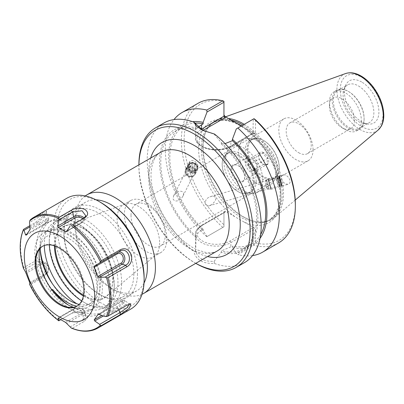 <?xml version="1.0" encoding="UTF-8"?>
<svg xmlns="http://www.w3.org/2000/svg" width="404" height="404" viewBox="0 0 404 404"><rect width="100%" height="100%" fill="white"/><g stroke="black" fill="none" stroke-linecap="round" stroke-linejoin="round"><path stroke-width="0.3" stroke-dasharray="2.02 1.52" d="M198.061 165.751C195.45 160.641 192.657 159.257 189.688 161.595L189.552 164.413C192.158 169.523 194.95 170.907 197.925 168.569L198.061 165.751M187.794 167.907A5.247 4.707 -153.3 0 0 192.329 171.877A5.247 4.707 -153.3 0 0 197.465 169.483A5.247 4.707 -153.3 0 0 194.89 162.923A5.247 4.707 -153.3 0 0 188.092 164.771A5.247 4.707 -153.3 0 0 187.794 167.907M188.769 167.756A4.222 3.788 -153.3 0 0 192.415 170.948A4.222 3.788 -153.3 0 0 196.551 169.023A4.222 3.788 -153.3 0 0 194.481 163.741A4.222 3.788 -153.3 0 0 189.006 165.231A4.222 3.788 -153.3 0 0 188.769 167.756M177.144 192.385C179.679 190.213 185.396 190.92 182.951 196.091C181.073 199.859 175.392 203.318 173.084 198.96L173.533 196.021L177.144 192.385M208.828 197.359C206.323 198.637 205.136 200.854 205.262 204.015C206.075 205.838 207.348 206.434 209.08 205.798C211.327 205.101 213.282 203.53 214.953 201.086C217.498 197.334 213.312 195.218 210.762 196.536L208.828 197.359M281.275 182.285L281.851 184.997L280.492 180.992L279.528 176.876L281.275 182.285M281.416 182.613A5.247 0.253 74 0 1 282.133 185.981A5.247 0.253 74 0 1 280.447 181.007A5.247 0.253 74 0 1 279.25 175.892A5.247 0.253 74 0 1 281.416 182.613M281.416 178.841C282.936 182.608 285.244 184.396 288.33 184.209C289.865 183.643 290.395 182.3 289.926 180.179C288.4 176.417 286.098 174.629 283.007 174.816C281.477 175.381 280.942 176.725 281.416 178.841M121.634 282.27A51.182 29.548 -120 0 0 114.923 254.151A51.182 29.548 -120 0 0 59.858 217.054A51.182 29.548 -120 0 0 49.258 240.481A51.182 29.548 -120 0 0 85.446 303.162A51.182 29.548 -120 0 0 111.034 305.697A51.182 29.548 -120 0 0 121.634 282.27M49.308 244.849A48.581 28.048 60 0 1 49.258 242.607A48.581 28.048 60 0 1 83.608 222.771A48.581 28.048 60 0 1 117.958 282.27A48.581 28.048 60 0 1 83.608 302.101A48.581 28.048 60 0 1 81.689 300.935M95.985 199.818A51.182 29.548 -120 0 0 85.592 202.192A51.182 29.548 -120 0 0 74.993 225.624A51.182 29.548 -120 0 0 111.186 288.305A51.182 29.548 -120 0 0 136.774 290.84A51.182 29.548 -120 0 0 144.026 283.027M54.449 245.859A41.243 23.811 60 0 1 73.205 224.972A41.243 23.811 60 0 1 112.772 279.275A41.243 23.811 60 0 1 110.853 290.183A41.243 23.811 60 0 1 83.381 295.981M85.224 195.935A56.873 32.835 -120 0 0 74.993 220.973A56.873 32.835 -120 0 0 115.211 290.627A56.873 32.835 -120 0 0 142.011 294.289M195.788 263.342A78.649 45.41 60 0 1 194.511 262.625A78.649 45.41 60 0 1 138.9 166.302A78.649 45.41 60 0 1 138.915 164.837M298.707 152.712A17.71 10.226 -120 0 0 307.565 153.591A17.71 10.226 -120 0 0 311.231 145.48A17.71 10.226 -120 0 0 303.5 127.654A17.71 10.226 -120 0 0 289.855 122.912A17.71 10.226 -120 0 0 287.138 137.102A17.71 10.226 -120 0 0 298.707 152.712M313.07 149.727A24.21 13.978 -120 0 0 302.5 125.361A24.21 13.978 -120 0 0 283.84 118.877A24.21 13.978 -120 0 0 283.84 146.834A24.21 13.978 -120 0 0 308.055 160.812A24.21 13.978 -120 0 0 313.07 149.727M131.022 215.297A24.21 13.978 60 0 1 136.037 204.212A24.21 13.978 60 0 1 154.692 210.696A24.21 13.978 60 0 1 165.261 235.062A24.21 13.978 60 0 1 160.247 246.147A24.21 13.978 60 0 1 141.587 239.663A24.21 13.978 60 0 1 131.022 215.297M55.197 246.127A40.855 23.589 60 0 1 65.786 225.786A40.855 23.589 60 0 1 73.775 225.048A40.855 23.589 60 0 1 112.968 278.841A40.855 23.589 60 0 1 111.07 289.648A40.855 23.589 60 0 1 106.439 296.198A40.855 23.589 60 0 1 83.527 295.198M159.641 243.087A30.063 17.357 60 0 1 154.838 255.853A30.063 17.357 60 0 1 153.414 256.848A30.063 17.357 60 0 1 123.356 239.491A30.063 17.357 60 0 1 123.356 204.778A30.063 17.357 60 0 1 124.922 204.045A30.063 17.357 60 0 1 147.485 213.883A30.063 17.357 60 0 1 159.641 243.087M166.913 238.885A30.063 17.357 60 0 1 160.686 252.651A30.063 17.357 60 0 1 130.623 235.295A30.063 17.357 60 0 1 130.623 200.581A30.063 17.357 60 0 1 153.788 208.636A30.063 17.357 60 0 1 166.913 238.885M255.525 119.837L255.525 133.118L254.974 133.668L253 133.668L253.227 119.14L254.015 118.68M223.947 101.323L223.947 116.216M253.227 119.14L236.305 128.906M225.084 143.627L221.306 144.016L221.306 142.592L214.09 134.148L203.227 130.568M195.637 123.498L196.157 129.497L198.066 127.184M225.25 211.166L225.25 212.055L224.331 212.145L223.947 212.802L223.947 211.479L225.25 211.166L235.396 217.024A58.176 33.588 60 0 1 198.601 148.546A58.176 33.588 60 0 1 235.396 122.558M225.25 212.055L202.51 225.185A19.402 11.201 0 0 0 202.51 241.026A19.402 11.201 0 0 0 229.947 241.026L252.687 227.896L253.227 229.704L230.866 242.617A20.7 11.953 180 0 1 208.307 245.208A20.7 11.953 180 0 1 195.526 234.163A20.7 11.953 180 0 1 201.591 225.715L223.947 212.802L223.947 226.78L223.947 211.479M254.227 133.426L244.082 127.568A58.176 33.588 60 0 1 280.871 196.046A58.176 33.588 60 0 1 244.082 222.038L254.227 227.896L255.525 229.704L255.525 242.986L254.015 244.142L253.227 243.688L253.227 229.704L255.525 229.704M207.03 236.552L223.947 226.78L207.03 236.552L203.141 230.704L203.141 229.26L201.591 230.154C198.96 231.694 197.152 233.77 196.157 236.38L195.637 250.712C197.45 258.106 203.601 261.656 214.09 261.368L221.306 252.323L221.306 250.899L232.421 246.162L232.421 247.607L236.305 253.454L253.227 243.688M214.09 261.368L214.554 263.499C202.727 263.787 195.829 259.802 193.859 251.551L195.637 250.712M214.554 263.499A80.598 46.536 -120 0 0 244.506 262.61M138.9 164.706A80.598 46.536 -120 0 0 195.889 263.418M163.908 123.008A80.598 46.536 -120 0 0 149.783 180.926A80.598 46.536 -120 0 0 193.859 251.551M221.306 142.592A69.513 40.132 60 0 1 257.883 218.574A69.513 40.132 60 0 1 221.306 252.323M214.554 134.072L214.09 134.148M254.015 244.142L253.899 245.379L237.845 254.646L236.305 253.454M278.659 242.895A80.598 46.536 60 0 1 253.899 245.379M252.525 255.601A80.598 46.536 60 0 1 237.845 254.646M255.525 242.986A78.649 45.41 -120 0 0 295.349 204.404M223.947 101.606A78.649 45.41 -120 0 0 184.123 140.188A78.649 45.41 -120 0 0 223.947 224.755M222.816 227.437A80.598 46.536 60 0 1 198.061 103.293M206.767 236.704A80.598 46.536 60 0 1 173.988 119.569M244.082 222.038L235.396 217.024M241.365 125.987L244.082 127.568M242.986 125.048A56.222 32.461 60 0 1 282.28 193.642A56.222 32.461 60 0 1 270.64 219.377A56.222 32.461 60 0 1 256.712 221.761A56.222 32.461 60 0 1 214.413 186.916A56.222 32.461 60 0 1 205.389 132.866A56.222 32.461 60 0 1 214.413 121.998A56.222 32.461 60 0 1 231.229 120.15M244.233 124.331A56.873 32.835 60 0 1 283.537 193.445A56.873 32.835 60 0 1 274.538 217.524A56.873 32.835 60 0 1 257.671 221.892A56.873 32.835 60 0 1 214.883 186.648A56.873 32.835 60 0 1 205.752 131.967A56.873 32.835 60 0 1 217.968 119.544A56.873 32.835 60 0 1 228.341 118.483M361.343 120.498A22.548 13.019 60 0 1 356.676 130.82A22.548 13.019 60 0 1 345.4 129.704A22.548 13.019 60 0 1 329.457 102.086A22.548 13.019 60 0 1 334.128 91.764A22.548 13.019 60 0 1 351.505 97.808A22.548 13.019 60 0 1 361.343 120.498M354.505 120.498A17.71 10.226 60 0 1 350.839 128.603A17.71 10.226 60 0 1 341.981 127.73A17.71 10.226 60 0 1 329.457 106.035A17.71 10.226 60 0 1 333.128 97.93A17.71 10.226 60 0 1 346.773 102.672A17.71 10.226 60 0 1 354.505 120.498M364.105 118.907A22.548 13.019 60 0 1 359.434 129.23A22.548 13.019 60 0 1 336.886 116.211A22.548 13.019 60 0 1 336.886 90.173A22.548 13.019 60 0 1 348.157 91.289A22.548 13.019 60 0 1 364.105 118.907L364.105 118.271A21.765 12.569 -120 0 0 348.713 91.607L348.713 91.607A21.765 12.569 -120 0 0 337.825 90.531A21.765 12.569 -120 0 0 337.825 115.665A21.765 12.569 -120 0 0 359.595 128.235A21.765 12.569 -120 0 0 364.105 118.271M361.671 81.997A24.376 14.074 -120 0 0 345.571 85.502A24.376 14.074 -120 0 0 349.485 108.934A24.376 14.074 -120 0 0 367.822 124.043A24.376 14.074 -120 0 0 378.619 108.075A24.376 14.074 -120 0 0 361.671 81.997M358.479 85.966A21.765 12.569 60 0 1 372.7 105.151A21.765 12.569 60 0 1 369.362 122.594A21.765 12.569 60 0 1 363.974 123.518A21.765 12.569 60 0 1 347.597 110.024A21.765 12.569 60 0 1 344.102 89.097A21.765 12.569 60 0 1 347.597 84.891A21.765 12.569 60 0 1 358.479 85.966M196.157 237.804A69.513 40.132 60 0 1 159.58 161.817A69.513 40.132 60 0 1 196.157 128.068M221.306 144.016A67.827 39.158 60 0 1 242.647 248.935A67.827 39.158 60 0 1 221.306 250.899M196.157 236.38A67.827 39.158 60 0 1 174.821 131.457A67.827 39.158 60 0 1 196.157 129.497M260.641 234.567A67.827 39.158 60 0 1 251.692 243.713A67.827 39.158 60 0 1 232.421 246.162M260.009 238.395A69.513 40.132 60 0 1 232.421 247.607M203.141 230.704A69.513 40.132 60 0 1 168.968 163.438A69.513 40.132 60 0 1 192.632 121.69M203.141 229.26A67.827 39.158 60 0 1 183.865 126.235A67.827 39.158 60 0 1 195.102 123.084M185.653 169.342A5.373 4.823 26.7 0 1 185.694 169.256A5.373 4.823 26.7 0 1 192.663 167.357A5.373 4.823 26.7 0 1 195.299 174.079A5.373 4.823 26.7 0 1 188.38 175.998A5.373 4.823 26.7 0 1 185.653 169.342M185.885 169.453A5.116 4.59 -153.3 0 0 188.481 175.796A5.116 4.59 -153.3 0 0 195.071 173.967A5.116 4.59 -153.3 0 0 192.556 167.564A5.116 4.59 -153.3 0 0 185.921 169.372A5.116 4.59 -153.3 0 0 185.885 169.453M187.426 165.807A5.373 4.823 26.7 0 1 187.471 165.726A5.373 4.823 26.7 0 1 194.435 163.827A5.373 4.823 26.7 0 1 197.071 170.549A5.373 4.823 26.7 0 1 190.153 172.468A5.373 4.823 26.7 0 1 187.426 165.807M187.658 165.918A5.116 4.59 26.7 0 1 187.698 165.837A5.116 4.59 26.7 0 1 194.334 164.034A5.116 4.59 26.7 0 1 196.844 170.432A5.116 4.59 26.7 0 1 190.254 172.261A5.116 4.59 26.7 0 1 187.658 165.918M188.037 165.165A5.116 4.59 26.7 0 1 188.077 165.079A5.116 4.59 26.7 0 1 194.713 163.277A5.116 4.59 26.7 0 1 197.223 169.675A5.116 4.59 26.7 0 1 190.632 171.508A5.116 4.59 26.7 0 1 188.037 165.165M191.673 165.928L194.334 167.206L194.683 169.922L192.365 171.357L189.698 170.074L189.355 167.362L191.673 165.928L192.43 164.413L190.112 165.847L190.461 168.564L193.122 169.842L195.44 168.407L195.097 165.691L192.43 164.413M195.097 165.691L194.334 167.206M195.44 168.407L194.683 169.922M193.122 169.842L192.365 171.357M190.461 168.564L189.698 170.074M190.112 165.847L189.355 167.362M185.502 170.205A5.116 4.59 26.7 0 1 185.542 170.124A5.116 4.59 26.7 0 1 192.178 168.322A5.116 4.59 26.7 0 1 194.688 174.72A5.116 4.59 26.7 0 1 188.097 176.548A5.116 4.59 26.7 0 1 185.502 170.205M188.739 165.186A4.479 4.02 26.7 0 1 196.288 164.953A4.479 4.02 26.7 0 1 193.304 171.24A4.479 4.02 26.7 0 1 188.739 165.186M186.855 171.796A3.197 2.868 26.7 0 1 192.243 171.629A3.197 2.868 26.7 0 1 190.112 176.119A3.197 2.868 26.7 0 1 186.855 171.796M268.66 181.522A5.373 0.263 74 0 1 268.155 178.932A5.373 0.263 74 0 1 269.882 184.027A5.373 0.263 74 0 1 271.109 189.264A5.373 0.263 74 0 1 270.145 186.714A5.373 0.263 74 0 1 268.66 181.522M268.705 181.643L271.039 189.016L269.867 184.027L268.226 179.174L268.705 181.643M277.26 179.063A5.373 0.263 74 0 1 276.755 176.472A5.373 0.263 74 0 1 278.482 181.568A5.373 0.263 74 0 1 279.709 186.805A5.373 0.263 74 0 1 278.745 184.254A5.373 0.263 74 0 1 277.26 179.063M277.311 179.184L276.826 176.715L278.472 181.568L279.639 186.557L277.311 179.184M279.154 178.659L278.684 176.194L280.315 181.042L281.482 186.032L279.154 178.659M276.195 179.149L277.816 184.83L276.195 179.149L279.881 178.093L281.502 183.775L279.881 178.093M280.411 179.512L276.725 180.563M281.224 182.35L277.538 183.406M281.502 183.775L277.816 184.83M280.967 182.361L277.28 183.416M280.159 179.517L276.472 180.573M266.862 182.169L266.382 179.704L268.029 184.557L269.195 189.547L266.862 182.169M279.881 178.79L279.472 176.634L280.896 180.876L281.931 185.234L279.881 178.79M265.367 183.618L266.817 188.224L265.367 183.618M58.822 320.796L71.937 313.191L78.664 312.08L85.188 314.049L87.628 317.802L84.229 321.392L72.427 328.205L71.23 327.962M23.518 268.599L23.75 267.65L35.547 260.832C43.859 253.848 51.727 274.124 42.167 277.886L30.366 284.699L29.719 284.593M30.366 219.791L42.167 212.979L46.617 211.317L42.819 216.473L35.547 222.392L29.795 225.715M130.871 309.02A63.973 36.936 60 0 1 66.897 272.084A63.973 36.936 60 0 1 66.897 198.213M42.167 212.979L43.117 214.62L29.512 222.478M35.547 260.832L37.628 261.873L24.023 269.726M70.998 313.751L60.746 319.716M29.512 283.876L43.117 276.023L42.167 277.886M29.896 226.897L37.628 222.432L35.547 222.392M105.141 316.559L125.755 304.656L126.684 305.358M70.069 327.013L83.673 319.155L84.229 321.392M43.117 276.023L46.263 268.236L41.698 261.454L37.628 261.873L41.309 262.858A6.368 5.025 -95.1 0 1 44.748 262.549A6.368 5.025 -95.1 0 1 48.566 268.216A6.368 5.025 -95.1 0 1 45.814 274.462L30.027 283.578L45.814 274.462A1.298 0.752 60 0 0 45.96 273.266A5.111 4.03 84.9 0 0 47.768 266.519A5.111 4.03 84.9 0 0 42.344 263.948A1.298 0.752 -120 0 0 41.309 262.858L25.528 271.973M26.119 235.173L42.344 225.806A1.298 0.752 60 0 1 42.198 225.937A1.298 0.752 60 0 1 41.309 225.7L37.628 222.432L43.516 217.473L46.344 213.564L43.117 214.62L45.814 219.296A6.368 1.343 -38.8 0 1 48.566 218.574A6.368 1.343 -38.8 0 1 46.44 221.746A6.368 1.343 -38.8 0 1 41.309 225.7L26.876 234.037M65.569 322.402L81.8 313.029A1.298 0.752 60 0 1 82.689 314.332L83.673 319.155L85.9 315.418L83.976 313.302L78.704 311.706L72.695 312.817L73.68 309.131A6.368 3.676 180 0 1 80.053 308.217A6.368 3.676 180 0 1 84.436 311.035A6.368 3.676 180 0 1 82.689 314.332L66.902 323.442M98.228 314.453L121.033 301.283A1.298 0.752 60 0 1 121.18 301.152A1.298 0.752 60 0 1 122.069 301.389L125.755 304.656L128.719 303.646L129.426 304.02M79.194 304.404A42.248 24.391 -120 0 0 91.309 302.904A42.248 24.391 -120 0 0 96.536 297.778L93.693 299.42A42.248 24.391 60 0 1 88.466 304.545A42.248 24.391 60 0 1 76.932 306.161M51.909 289.83L49.95 290.961A42.248 24.391 60 0 1 43.576 232.891A42.248 24.391 60 0 1 49.95 230.967L52.591 229.442A42.248 24.391 60 0 1 93.693 266.918L96.536 265.282A42.248 24.391 -120 0 0 49.061 229.724A42.248 24.391 -120 0 0 40.319 248.101M96.536 265.282A38.127 22.013 60 0 1 96.536 297.778M93.693 266.918A38.127 22.013 60 0 1 93.693 299.42M52.591 229.442A44.783 25.856 60 0 1 96.925 264.544A44.783 25.856 60 0 1 93.087 308.676A44.783 25.856 60 0 1 68.382 305.02M49.95 230.967A44.783 25.856 60 0 1 92.334 261.964A44.783 25.856 60 0 1 90.445 310.201A44.783 25.856 60 0 1 49.95 290.961M39.592 248.935A40.93 23.629 60 0 1 41.021 243.885A40.93 23.629 60 0 1 73.306 241.582A40.93 23.629 60 0 1 96.995 288.128A40.93 23.629 60 0 1 78.381 308.595A40.93 23.629 60 0 1 74.558 307.737A40.93 23.629 60 0 1 73.296 307.308M144.122 277.644A61.418 35.461 60 0 1 100.692 302.717A61.418 35.461 60 0 1 57.267 227.497A61.418 35.461 60 0 1 100.692 202.429M137.471 273.806A52.01 30.027 60 0 1 100.692 295.041A52.01 30.027 60 0 1 63.918 231.341A52.01 30.027 60 0 1 100.692 210.105A52.01 30.027 60 0 1 137.471 273.806M133.85 273.806A49.455 28.553 60 0 1 123.609 296.445A49.455 28.553 60 0 1 98.884 293.996A49.455 28.553 60 0 1 63.918 233.431A49.455 28.553 60 0 1 74.159 210.792A49.455 28.553 60 0 1 112.267 224.038A49.455 28.553 60 0 1 133.85 273.806M44.319 245.496A49.455 28.553 60 0 1 54.555 222.109A49.455 28.553 60 0 1 79.285 224.558A49.455 28.553 60 0 1 107.883 258.217A49.455 28.553 60 0 1 114.251 285.123A49.455 28.553 60 0 1 104.01 307.762A49.455 28.553 60 0 1 76.79 303.773M40.319 249.899A52.459 30.29 60 0 1 50.929 220.73A52.459 30.29 60 0 1 77.159 223.331A52.459 30.29 60 0 1 107.282 258.56A52.459 30.29 60 0 1 114.251 287.577A52.459 30.29 60 0 1 103.389 311.595A52.459 30.29 60 0 1 52.404 283.77M114.251 285.123L114.251 287.577M110.63 289.668A52.459 30.29 60 0 1 99.768 313.681A52.459 30.29 60 0 1 47.308 283.396A52.459 30.29 60 0 1 47.308 222.821A52.459 30.29 60 0 1 103.661 260.651A52.459 30.29 60 0 1 110.63 289.668M42.592 246.238A34.547 19.948 60 0 1 42.965 246.011A34.547 19.948 60 0 1 69.589 255.267A34.547 19.948 60 0 1 84.668 290.032A34.547 19.948 60 0 1 77.512 305.848A34.547 19.948 60 0 1 77.129 306.06M279.265 168.049A22.75 13.135 60 0 1 274.553 178.467A22.75 13.135 60 0 1 251.803 165.332A22.75 13.135 60 0 1 251.803 139.062A22.75 13.135 60 0 1 263.176 140.188A22.75 13.135 60 0 1 279.265 168.049L279.265 167.519A22.099 12.761 -120 0 0 263.635 140.456A22.099 12.761 -120 0 0 248.011 149.475A22.099 12.761 -120 0 0 263.635 176.543A22.099 12.761 -120 0 0 279.265 167.519M277.427 169.114A22.75 13.135 60 0 1 276.366 175.129A22.75 13.135 60 0 1 272.715 179.528A22.75 13.135 60 0 1 249.965 166.392A22.75 13.135 60 0 1 249.965 140.122A22.75 13.135 60 0 1 255.601 139.158A22.75 13.135 60 0 1 277.427 169.114M263.635 152.662A7.151 4.126 -120 0 0 258.58 155.58A7.151 4.126 -120 0 0 263.635 164.337A7.151 4.126 -120 0 0 268.69 161.418A7.151 4.126 -120 0 0 263.635 152.662M253.434 182.431A22.099 12.761 60 0 1 237.804 191.456A22.099 12.761 60 0 1 222.18 164.388A22.099 12.761 60 0 1 237.804 155.368A22.099 12.761 60 0 1 253.434 182.431M254.353 182.431A22.75 13.135 -120 0 0 244.42 159.54A22.75 13.135 -120 0 0 226.891 153.444A22.75 13.135 -120 0 0 222.18 163.857A22.75 13.135 -120 0 0 238.264 191.723A22.75 13.135 -120 0 0 249.642 192.849A22.75 13.135 -120 0 0 254.353 182.431M237.804 181.371A9.752 5.631 60 0 1 230.911 169.433A9.752 5.631 60 0 1 237.804 165.453A9.752 5.631 60 0 1 244.703 177.391A9.752 5.631 60 0 1 237.804 181.371M256.192 181.371A22.75 13.135 60 0 1 251.48 191.789A22.75 13.135 60 0 1 245.844 192.748A22.75 13.135 60 0 1 228.73 178.654A22.75 13.135 60 0 1 225.078 156.782A22.75 13.135 60 0 1 228.73 152.384A22.75 13.135 60 0 1 246.263 158.479A22.75 13.135 60 0 1 256.192 181.371M248.142 165.337L248.142 159.575L252.465 159.191L256.782 164.564L256.782 170.326L252.465 170.71L248.142 165.337L259.252 158.923C259.787 161.236 261.231 163.024 263.57 164.297C264.11 164.691 265.549 164.559 267.892 163.913C266.988 162.514 266.988 160.59 267.892 158.151C265.549 156.878 264.11 155.091 263.57 152.778C261.231 153.424 259.787 153.555 259.252 153.161L258.58 156.429L259.252 158.923M259.252 153.161L248.142 159.575M263.57 152.778L252.465 159.191M267.892 158.151L256.782 164.564M267.892 163.913L256.782 170.326M263.635 164.337L252.465 170.71M251.596 172.882A9.1 5.252 -120 0 0 256.146 173.331A9.1 5.252 -120 0 0 256.146 162.822A9.1 5.252 -120 0 0 247.046 157.57A9.1 5.252 -120 0 0 245.652 164.862A9.1 5.252 -120 0 0 251.596 172.882M238.264 180.578A9.1 5.252 -120 0 0 242.814 181.027A9.1 5.252 -120 0 0 244.703 176.861A9.1 5.252 -120 0 0 238.264 165.716A9.1 5.252 -120 0 0 233.719 165.266A9.1 5.252 -120 0 0 232.32 172.559A9.1 5.252 -120 0 0 238.264 180.578M262.782 180.351A26.164 15.105 60 0 1 257.363 192.329A26.164 15.105 60 0 1 250.884 193.44A26.164 15.105 60 0 1 231.204 177.225A26.164 15.105 60 0 1 227.003 152.071A26.164 15.105 60 0 1 231.204 147.016A26.164 15.105 60 0 1 251.364 154.025A26.164 15.105 60 0 1 262.782 180.351M275.659 172.917A26.164 15.105 60 0 1 274.442 179.836A26.164 15.105 60 0 1 270.241 184.896A26.164 15.105 60 0 1 244.077 169.791A26.164 15.105 60 0 1 244.077 139.582A26.164 15.105 60 0 1 250.561 138.471A26.164 15.105 60 0 1 275.659 172.917M217.433 250.849A56.873 32.835 60 0 1 160.56 218.008A56.873 32.835 60 0 1 160.56 152.338C155.671 154.873 152.586 160.878 151.298 170.362C149.036 188.628 159.974 217.059 176.775 234.502C183.613 241.723 190.491 246.874 197.41 249.95L206.298 252.606C210.878 253.162 214.585 252.576 217.433 250.849M150.682 158.04A64.675 37.34 -120 0 0 162.176 217.079A64.675 37.34 -120 0 0 207.555 256.55M252.687 133.426L229.947 146.556A1.298 0.752 -120 0 0 230.598 146.622A1.298 0.752 -120 0 0 230.866 146.026L253.227 133.118L255.525 133.118M229.947 146.556A19.402 11.201 180 0 1 202.51 146.556A19.402 11.201 180 0 1 202.51 130.714A1.298 0.752 60 0 1 201.732 129.775M201.111 129.411A20.7 11.953 0 0 0 195.526 137.577A20.7 11.953 0 0 0 208.307 148.616A20.7 11.953 0 0 0 230.866 146.026L230.866 141.582M202.51 130.714L202.98 130.447M202.51 225.185A1.298 0.752 -120 0 0 201.859 225.119A1.298 0.752 -120 0 0 201.591 225.715L201.591 230.154M229.947 241.026A1.298 0.752 60 0 1 230.866 242.617L230.866 247.056M252.687 227.896L254.227 227.896M236.906 123.422A56.222 32.461 -120 0 0 213.004 122.811A56.222 32.461 -120 0 0 213.004 187.734A56.222 32.461 -120 0 0 269.226 220.19A56.222 32.461 -120 0 0 280.871 194.455A56.222 32.461 -120 0 0 245.314 128.275A56.222 32.461 -120 0 0 241.577 125.861M383.037 114.236A30.219 17.448 -120 0 0 350.99 74.361A30.219 17.448 -120 0 0 350.99 117.099A30.219 17.448 -120 0 0 383.037 114.236M378.099 130.078A32.79 18.932 60 0 1 343.703 112.272A32.79 18.932 60 0 1 345.481 73.584M97.798 328.114A63.973 36.936 60 0 1 72.427 328.205M59.196 320.564A63.973 36.936 60 0 1 30.366 284.699M23.75 267.65A63.973 36.936 60 0 1 23.75 229.204M103.409 315.968L117.564 307.792L118.791 309.913M29.729 282.638L45.96 273.266M42.344 263.948L26.119 273.321M42.344 225.806A5.111 1.081 141.2 0 0 47.768 221.145A5.111 1.081 141.2 0 0 45.96 220.66A1.298 0.752 -120 0 0 45.814 219.296L30.027 228.412M45.96 220.66L29.729 230.033M82.744 218.857A5.111 2.949 180 0 1 81.8 222.281A1.298 0.752 -120 0 0 82.451 222.346A1.298 0.752 -120 0 0 82.689 222.003A6.368 3.676 0 0 0 84.436 220.104A6.368 3.676 0 0 0 84.103 218.049M81.8 222.281L67.145 230.74M66.902 231.118L82.689 222.003L83.673 218.322M121.033 301.283A5.111 1.081 -38.8 0 1 122.841 301.768A5.111 1.081 -38.8 0 1 117.418 306.429A1.298 0.752 -120 0 0 117.564 307.792A6.368 1.343 141.2 0 0 122.932 303.606A6.368 1.343 141.2 0 0 124.725 300.546A6.368 1.343 141.2 0 0 122.069 301.389L99.273 314.549M117.418 306.429L101.833 315.428M81.8 313.029A5.111 2.949 0 0 0 81.8 308.858A5.111 2.949 0 0 0 74.568 308.858A1.298 0.752 -120 0 0 73.922 308.792A1.298 0.752 -120 0 0 73.68 309.131L58.136 318.11M74.568 308.858L58.343 318.226M189.688 161.595L188.092 164.771M197.925 168.569L197.465 169.483M189.006 165.231L173.533 196.021M196.551 169.023L182.951 196.091M209.08 205.798L281.851 184.997M210.762 196.536L279.528 176.876M282.133 185.981L288.33 184.209M279.25 175.892L283.007 174.816M83.608 302.101L85.446 303.162M49.258 242.607L49.258 240.481M85.592 202.192L59.858 217.054M136.774 290.84L111.034 305.697M283.84 118.877L136.037 204.212M308.055 160.812L160.247 246.147M73.775 225.048L73.205 224.972M111.07 289.648L110.853 290.183M124.922 204.045L65.786 225.786M154.838 255.853L106.439 296.198M153.414 256.848L160.686 252.651M123.356 204.778L130.623 200.581M111.186 288.305L115.211 290.627M74.993 225.624L74.993 220.973M254.974 133.668L253 133.668M195.526 124.558L195.526 137.577C194.854 148.627 218.746 154.096 230.598 146.622L253.071 133.648M195.526 247.182L195.526 234.163C195.132 231.33 197.243 228.316 201.859 225.119L224.331 212.145M202.747 130.346L203.677 130.79M194.511 262.625L195.773 263.352M138.9 166.302L138.9 164.842M214.413 121.998L213.004 122.811C216.307 120.902 220.165 120.104 224.584 120.417C230.79 120.907 237.375 123.558 244.339 128.371L255.217 137.809L264.948 149.965L272.74 163.862L277.967 178.386L280.224 192.355L279.361 204.611L275.543 214.11L269.226 220.19L270.64 219.377M256.712 221.761L257.671 221.892M205.389 132.866L205.752 131.967M341.981 127.73L345.4 129.704M329.457 106.035L329.457 102.086M356.676 130.82L359.434 129.23M334.128 91.764L336.886 90.173M348.713 91.607L348.157 91.289M307.565 153.591L350.839 128.603M289.855 122.912L333.128 97.93M363.974 123.518L367.822 124.043M344.102 89.097L345.571 85.502M359.595 128.235L369.362 122.594M337.825 90.531L347.597 84.891M225.483 116.837L217.968 119.544M295.228 200.056L274.538 217.524M242.647 248.935L251.692 243.713M174.821 131.457L183.865 126.235M195.299 174.079L197.071 170.549M185.694 169.256L187.471 165.726M196.844 170.432L197.223 169.675M187.698 165.837L188.077 165.079M194.688 174.72L195.071 173.967M185.542 170.124L185.921 169.372M271.109 189.264L279.709 186.805M268.155 178.932L276.755 176.472M279.639 186.557L281.482 186.032M276.826 176.715L278.669 176.189M266.817 188.224L269.18 189.542L271.039 189.016M266.382 179.704L268.226 179.174M279.472 176.634L278.684 176.194M281.931 185.234L281.492 186.022M266.832 188.213A5.813 5.813 0 0 0 265.08 182.083M265.059 182.083L266.372 179.714M46.617 211.317L46.344 213.564M83.779 218.276L84.436 217.943M71.937 313.191L73.023 312.64M85.188 314.049L83.976 313.302M130.84 303.803L128.719 303.646M41.698 261.454L44.748 262.549C49.349 263.923 50.096 272.301 45.814 274.462M26.002 235.29L42.198 225.937L47.813 221.205C48.743 219.852 48.995 218.978 48.566 218.574L46.324 213.403M85.789 216.054L84.436 220.104C84.683 220.261 84.022 221.003 82.451 222.346L66.413 231.603M97.97 314.549L121.18 301.152C123.462 300.071 124.644 299.869 124.725 300.546L129.245 303.813M85.9 315.418L84.436 311.035C82.158 307.681 78.654 306.934 73.922 308.792L57.883 318.054M49.061 229.724L43.576 232.891M91.309 302.904L88.466 304.545M90.445 310.201L93.087 308.676M98.884 293.996L100.692 295.041M63.918 233.431L63.918 231.341M104.01 307.762L123.609 296.445M54.555 222.109L74.159 210.792M79.285 224.558L77.159 223.331M99.768 313.681L103.389 311.595M47.308 222.821L50.929 220.73M68.953 307.313L78.381 308.595M37.42 252.692L41.021 243.885M76.75 306.288L77.512 305.848M42.208 246.45L42.965 246.011M263.635 140.456L263.176 140.188M272.715 179.528L274.553 178.467M249.965 140.122L251.803 139.062M237.804 191.456L238.264 191.723M222.18 164.388L222.18 163.857M249.642 192.849L251.48 191.789M226.891 153.444L228.73 152.384M238.264 165.716L237.804 165.453M244.703 176.861L244.703 177.391M247.046 157.57L233.719 165.266M256.146 173.331L242.814 181.027M258.58 156.429L258.58 155.58M245.844 192.748L250.884 193.44M225.078 156.782L227.003 152.071M257.363 192.329L270.241 184.896M231.204 147.016L244.077 139.582M255.601 139.158L250.561 138.471M276.366 175.129L274.442 179.836"/><path stroke-width="0.61" d="M81.689 300.935A48.581 28.048 60 0 1 49.308 244.849M144.026 283.027A51.182 29.548 -120 0 0 147.374 267.408A51.182 29.548 -120 0 0 95.985 199.818M83.381 295.981A41.243 23.811 60 0 1 54.449 245.859M142.011 294.289A56.873 32.835 -120 0 0 143.647 293.445A56.873 32.835 -120 0 0 155.429 267.408A56.873 32.835 -120 0 0 130.603 210.176A56.873 32.835 -120 0 0 86.774 194.935A56.873 32.835 -120 0 0 85.224 195.935M138.915 164.837A78.649 45.41 60 0 1 195.152 134.562A78.649 45.41 60 0 1 250.127 230.517A78.649 45.41 60 0 1 195.788 263.342M83.527 295.198A40.855 23.589 60 0 1 55.197 246.127M202.98 130.447L225.25 117.584L223.947 116.216L201.591 129.123A20.7 11.953 0 0 0 201.111 129.411M241.365 125.987L225.25 116.7L223.947 114.888M225.084 143.627L232.421 140.688L232.421 139.244L236.305 128.906L254.015 118.68L255.525 119.837A78.649 45.41 -120 0 1 295.349 204.404L295.349 205.995A80.598 46.536 60 0 1 278.659 242.895L262.605 252.162A80.598 46.536 60 0 1 252.525 255.601M203.227 130.568L193.859 122.119L196.607 126.386L202.747 130.346L214.554 134.072A80.598 46.536 -120 0 1 261.196 225.715A80.598 46.536 -120 0 1 244.506 262.61L236.189 267.413A80.598 46.536 -120 0 0 252.884 230.517A80.598 46.536 -120 0 0 217.7 149.404A80.598 46.536 -120 0 0 155.591 127.81A80.598 46.536 -120 0 0 138.9 164.706L138.9 164.842M198.066 127.184L203.141 123.786L203.141 122.341L207.03 112.004L223.947 102.237L223.947 116.216M173.988 119.569A80.598 46.536 60 0 1 182.007 112.559L198.061 103.293A80.598 46.536 60 0 1 222.816 100.808L223.947 101.323L223.947 102.237M195.773 263.352L195.889 263.418A80.598 46.536 -120 0 0 236.189 267.413M193.859 122.119A80.598 46.536 -120 0 0 163.908 123.008L155.591 127.81M253.899 118.751A80.598 46.536 60 0 1 295.349 205.995M237.845 128.018A80.598 46.536 60 0 1 262.605 252.162M182.007 112.559A80.598 46.536 60 0 1 206.767 110.075L207.03 112.004M222.816 100.808L206.767 110.075M231.229 120.15A56.222 32.461 60 0 1 242.986 125.048M228.341 118.483A56.873 32.835 60 0 1 244.233 124.331M232.421 140.688A67.827 39.158 60 0 1 260.641 234.567M232.421 139.244A69.513 40.132 60 0 1 260.009 238.395M192.632 121.69A69.513 40.132 60 0 1 203.141 122.341M195.102 123.084A67.827 39.158 60 0 1 203.141 123.786M100.338 325.361L101.258 325.629L120.069 314.772L120.266 312.469L99.647 324.372L100.338 325.361A63.337 36.567 60 0 1 71.23 327.962L65.569 322.402L58.136 318.11M29.795 225.715L23.75 229.204L23.518 229.795L24.023 230.29L29.896 226.897M70.998 210.403L59.196 217.221L58.822 218.367L59.09 219.837L72.695 211.979L70.998 210.403C75.412 207.787 80.058 207.469 84.941 209.439C88.739 212.479 88.506 215.347 84.229 218.044L84.436 217.943M72.427 224.856L84.229 218.044L72.427 224.856A63.973 36.936 60 0 1 101.258 260.726L99.647 262.969L120.266 251.066L120.069 249.864L101.258 260.726M126.684 266.918L125.755 265.221L105.141 277.119L106.54 277.73L107.873 277.775L126.684 266.918C130.739 264.645 132.33 260.726 131.462 255.151C128.851 249.117 125.053 247.354 120.069 249.864M26.876 234.037L25.528 234.815L26.119 235.173L29.729 230.033L30.027 228.412L29.512 222.478L29.719 220.968L30.366 219.791A63.973 36.936 60 0 1 33.825 217.307L66.897 198.213A63.973 36.936 60 0 1 98.884 201.384A63.973 36.936 60 0 1 144.122 279.735A63.973 36.936 60 0 1 130.871 309.02L97.798 328.114A63.973 36.936 60 0 0 101.258 325.629M120.069 314.772L129.376 308.292L130.84 303.803L126.684 305.358L107.873 316.216L105.141 316.559L99.273 314.549L97.793 314.701L98.228 314.453M97.798 328.114C90.365 332.224 81.648 332.255 71.649 328.215L71.23 327.962M99.647 324.372L94.768 320.958L103.409 315.968M101.833 315.428L94.177 319.847L94.768 320.958M94.177 319.847L97.97 314.549M94.652 296.677A49.742 28.719 60 0 1 41.895 301.389A49.742 28.719 60 0 1 41.895 231.043A49.742 28.719 60 0 1 94.652 296.677M105.141 277.119L99.273 277.391L122.069 264.231A6.368 5.025 84.9 0 0 124.321 255.828A6.368 5.025 84.9 0 0 117.564 252.626L94.768 265.787L94.177 267.241L117.418 253.823A1.298 0.752 60 0 1 117.564 252.626L120.266 251.066C127.76 246.571 133.472 261.272 125.755 265.221L122.069 264.231A1.298 0.752 -120 0 1 121.033 263.14L97.793 276.558L99.273 277.391M97.793 276.558L94.177 267.241M120.266 251.066L99.647 262.969M70.069 226.174L66.413 231.603L65.569 231.649L58.343 227.477L74.568 218.104A1.298 0.752 60 0 1 73.68 216.807L57.898 225.922L58.343 227.477M57.898 225.922L59.09 219.837M25.528 234.815L24.023 230.29M29.775 284.709L29.512 283.876L30.027 283.578L29.729 282.638L25.528 271.973L23.432 268.306M60.746 319.716L58.822 320.796A63.337 36.567 60 0 1 29.719 284.593M59.09 320.67L57.898 318.246L58.343 318.226M84.229 218.044L83.673 218.322L85.855 215.872L82.052 210.772L72.695 211.979L73.68 216.807A6.368 3.676 0 0 1 84.103 218.049M59.196 217.221A63.973 36.936 60 0 0 33.825 217.307L30.366 219.791M23.75 229.204L23.518 229.795A63.337 36.567 60 0 0 23.518 268.599M129.426 304.02L126.912 307.858L120.266 312.469L118.791 309.913M76.932 306.161A42.248 24.391 60 0 1 52.591 289.436L51.909 289.83M40.319 248.101A42.248 24.391 -120 0 0 79.194 304.404M68.382 305.02A44.783 25.856 60 0 1 52.591 289.436M73.296 307.308A40.93 23.629 60 0 1 39.592 248.935M98.884 201.384L100.692 202.429A61.418 35.461 60 0 1 144.122 277.644L144.122 279.735M76.79 303.773A49.455 28.553 60 0 1 44.319 245.496M52.404 283.77A52.459 30.29 60 0 1 40.319 249.899M77.129 306.06A34.547 19.948 60 0 1 68.953 307.313A34.547 19.948 60 0 1 42.965 285.901A34.547 19.948 60 0 1 37.42 252.692A34.547 19.948 60 0 1 42.592 246.238M83.906 290.471A34.547 19.948 60 0 1 76.75 306.288A34.547 19.948 60 0 1 42.203 286.34A34.547 19.948 60 0 1 42.208 246.45A34.547 19.948 60 0 1 68.826 255.707A34.547 19.948 60 0 1 83.906 290.471M86.774 194.935L160.56 152.338A56.873 32.835 60 0 1 204.389 167.574A56.873 32.835 60 0 1 229.214 224.811A56.873 32.835 60 0 1 217.433 250.849L143.647 293.445M207.555 256.55A64.675 37.34 -120 0 0 240.244 224.811A64.675 37.34 -120 0 0 201.101 149.96A64.675 37.34 -120 0 0 150.682 158.04M201.732 129.775A1.298 0.752 60 0 1 201.591 129.123L201.591 124.679M225.25 117.584L225.25 116.7M241.577 125.861A56.222 32.461 -120 0 0 236.906 123.422M378.099 130.078L381.189 126.341C382.936 123.25 383.805 119.569 383.8 115.297C383.532 105.419 379.932 95.884 372.988 86.693C369.276 81.967 365.201 78.341 360.762 75.826C355.323 72.776 350.228 72.028 345.481 73.584A32.79 18.932 60 0 1 370.064 84.391A32.79 18.932 60 0 1 383.285 116.195A32.79 18.932 60 0 1 378.099 130.078L295.228 200.056M107.873 277.775A63.973 36.936 60 0 1 111.05 298.829A63.973 36.936 60 0 1 107.873 316.216M106.54 277.73A63.337 36.567 60 0 1 109.812 299.021A63.337 36.567 60 0 1 106.54 316.534M71.23 225.533A63.337 36.567 60 0 1 100.338 261.736M29.719 220.968A63.337 36.567 60 0 1 58.822 218.367M117.418 253.823A5.111 4.03 -95.1 0 1 122.841 256.394A5.111 4.03 -95.1 0 1 121.033 263.14M74.568 218.104A5.111 2.949 180 0 1 82.744 218.857M67.145 230.74L65.569 231.649M345.481 73.584L225.483 116.837M23.462 268.453C19.124 253.096 19.119 240.112 23.447 229.497M58.797 320.806C46.93 311.812 37.244 299.758 29.744 284.653"/></g></svg>
